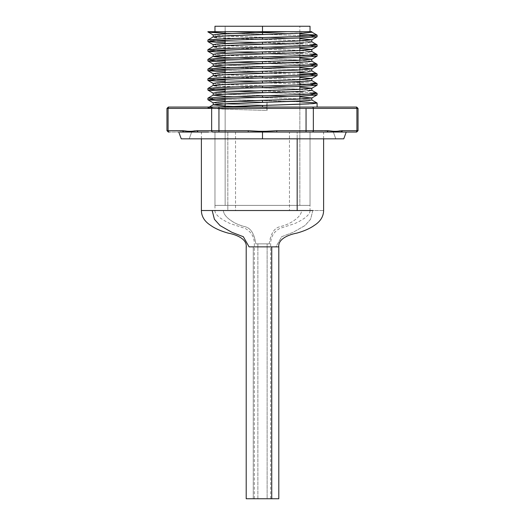 <?xml version="1.0" encoding="UTF-8"?>
<svg xmlns="http://www.w3.org/2000/svg" width="525" height="525" viewBox="0 0 525 525"><rect width="100%" height="100%" fill="white"/><g stroke="black" fill="none" stroke-linecap="round" stroke-linejoin="round"><path stroke-width="0.39" stroke-dasharray="2.62 1.97" d="M332.358 131.171L335.127 131.46L342.254 130.692L358.037 130.692L356.908 130.692L356.908 108.419A1.358 1.175 90 0 0 355.733 107.061A1.358 1.175 -90 0 1 356.908 108.419L313.353 108.419L313.353 130.692A1.358 1.175 -90 0 1 312.172 132.051L262.5 132.051L262.5 138.843L343.757 138.843L262.5 138.843L262.5 132.051L191.671 132.051L333.329 132.051L335.797 138.843L189.203 138.843L191.671 132.051L326.826 132.051L276.754 132.051L276.754 130.692L306.055 130.692L306.055 107.061L312.172 107.061A1.358 1.175 -90 0 1 313.353 108.419L211.647 108.419A1.358 1.175 90 0 1 212.828 107.061L218.945 107.061L218.945 108.419L218.945 107.061L356.436 107.061M340.108 130.843L342.254 130.692A1.358 1.175 90 0 0 342.254 130.692L356.908 130.692A1.358 1.175 -90 0 1 355.733 132.051L326.826 132.051L355.733 132.051A1.358 1.175 90 0 0 356.908 130.692L356.908 108.419L313.353 108.419A1.358 1.175 90 0 0 312.178 107.061L356.678 107.061M168.322 107.061L212.828 107.061A1.358 1.175 -90 0 0 211.647 108.419L218.945 108.419L218.945 130.692L248.246 130.692L248.246 132.051L262.5 132.051L214.968 132.051L214.968 205.387L310.032 205.387L310.032 132.051L214.968 132.051L310.032 132.051L310.032 205.387L214.968 205.387L309.12 205.387L214.968 205.387L214.968 132.051L262.5 132.051L212.828 132.051A1.358 1.175 90 0 1 211.647 130.692L211.647 108.419L168.092 108.419L168.092 130.692L166.963 130.692L186.309 131.047M225.153 26.25L299.847 26.25L299.847 33.239L299.847 26.25L214.968 26.25L310.032 26.25L262.5 26.25L262.5 31.684L262.5 26.25L236.093 26.25L299.132 26.25L225.153 26.25L225.153 31.684L225.153 26.25M225.153 205.387L225.153 106.627L225.153 205.387L299.847 205.387L225.153 205.387M225.153 103.747L225.153 101.686L225.153 103.747M225.153 98.477L225.153 91.987L225.153 98.477M225.153 88.778L225.153 82.294L225.153 88.778M225.153 79.078L225.153 72.594L225.153 79.078M225.153 69.385L225.153 62.895L225.153 69.385M225.153 59.686L225.153 53.202L225.153 59.686M225.153 49.987L225.153 43.503L225.153 49.987M225.153 40.294L225.153 33.803L225.153 40.294M299.847 36.455L299.847 37.997L299.847 36.455M299.847 40.878L299.847 47.69L299.847 40.878M299.847 50.571L299.847 57.389L299.847 50.571M299.847 60.27L299.847 67.088L299.847 60.27M299.847 69.969L299.847 76.781L299.847 69.969M299.847 79.662L299.847 81.723L299.847 79.662M299.847 84.938L299.847 86.481L299.847 84.938M299.847 89.362L299.847 96.18L299.847 89.362M299.847 99.061L299.847 205.387L299.847 99.061M166.963 108.419L168.092 108.419L166.963 108.419M236.093 31.684L275.75 31.684M213.183 102.795L227.62 104.022L266.621 105.354L267.061 110.467L224.588 109.154L211.785 108.478L207.966 107.835L215.854 107.061L317.1 107.061L267.061 107.061L267.061 102.303L262.5 102.172L262.5 100.629L301.094 101.83M299.847 35.444L262.5 34.296L262.5 32.753L292.793 33.653L262.5 32.753L262.5 34.296L225.153 33.147L302.006 35.529L317.034 36.789M317.1 36.717L310.393 35.949M310.38 45.642L262.5 43.988L262.5 42.446L312.913 44.277M317.1 46.417L310.393 45.642M315.479 44.513L317.1 44.874M310.38 55.342L262.5 53.688L262.5 52.146L312.913 53.97M317.1 56.116L310.393 55.342M315.479 54.206L317.1 54.567M310.38 65.041L262.5 63.387L262.5 61.845L312.913 63.669M317.1 65.809L310.393 65.041M315.479 63.906L317.1 64.267M299.847 74.228L262.5 73.08L262.5 71.538L301.081 72.739M317.1 75.508L310.393 74.734M315.479 73.605L317.1 73.966M307.867 73.047L312.913 73.369M299.847 83.928L262.5 82.779L262.5 81.237L312.913 83.062M310.38 84.433L301.107 83.98M317.1 85.207L310.393 84.433M315.479 83.298L317.1 83.659M310.38 94.132L262.5 92.479L262.5 90.937L312.913 92.761M317.1 94.9L310.393 94.132M315.479 92.997L317.1 93.358M311.817 32.123L309.645 31.684L207.9 31.684L227.246 31.684L262.5 32.753L227.246 31.684L311.817 31.684M232.207 43.089L262.5 43.988L232.207 43.089M225.153 41.298L262.5 42.446L262.5 43.988L302.006 45.229L317.034 46.482M207.9 40.025L217.127 40.937M232.207 52.789L262.5 53.688L232.207 52.789M225.153 50.997L262.5 52.146L262.5 53.688L302.006 54.922L317.034 56.182M207.9 49.724L217.127 50.636M232.207 62.488L262.5 63.387L232.207 62.488M225.153 60.697L262.5 61.845L262.5 63.387L302.006 64.621L317.034 65.881M207.9 59.417L217.127 60.336M232.207 72.181L262.5 73.08L232.207 72.181M225.153 70.389L262.5 71.538L262.5 73.08L302.006 74.32L317.034 75.574M207.9 69.116L214.607 69.884M232.207 81.88L262.5 82.779L232.207 81.88M225.153 80.089L262.5 81.237L262.5 82.779L302.006 84.013L317.034 85.273M207.9 78.816L217.127 79.728M232.207 91.58L262.5 92.479L232.207 91.58M225.153 89.788L262.5 90.937L262.5 92.479L302.006 93.713L317.034 94.972M207.9 88.508L214.607 89.283M232.207 101.272L262.5 102.172L232.207 101.272M225.153 99.481L262.5 100.629L262.5 102.172L267.061 102.309L266.621 105.354L262.5 105.223L262.5 107.284L225.153 105.971L262.5 107.284L262.5 105.223L228.552 104.062L213.248 102.874L226.032 101.647M207.9 98.208L214.607 98.976M299.847 40.714L262.5 39.401L262.5 37.341L289.866 38.24L262.5 37.341L262.5 39.401L216.95 37.577M311.817 41.823L301.422 40.792M303.476 42.742L308.05 42.427M289.866 43.352L297.353 43.057M299.847 50.413L262.5 49.101L262.5 47.04L289.866 47.939L262.5 47.04L262.5 49.101L216.95 47.276M311.817 51.522L301.422 50.492M303.476 52.441L308.05 52.119M289.866 53.045L297.353 52.749M299.847 60.112L262.5 58.793L262.5 56.733L289.866 57.638L262.5 56.733L262.5 58.793L221.524 57.291M311.817 61.222L301.422 60.191M299.847 69.805L262.5 68.493L262.5 66.432L289.866 67.331L262.5 66.432L262.5 68.493L225.153 67.18M311.817 70.914L301.422 69.884M303.476 71.833L308.05 71.518M289.866 72.443L297.353 72.148M299.847 79.505L262.5 78.192L262.5 76.132L289.866 77.031L262.5 76.132L262.5 78.192L216.95 76.368M311.817 80.614L301.422 79.583M299.847 89.204L262.5 87.885L262.5 85.824L289.866 86.73L262.5 85.824L262.5 87.885L216.95 86.061M311.817 90.313L301.422 89.283M303.476 91.225L308.05 90.91M289.866 91.836L297.353 91.54M299.847 98.897L262.5 97.584L262.5 95.524L289.866 96.423L262.5 95.524L262.5 97.584L225.153 96.272L296.435 98.739L311.745 99.934L298.981 101.161M311.817 100.006L301.422 98.976M216.95 36.376L221.524 36.061M214.062 37.255L226.741 38.161L296.435 40.556L311.745 41.751L298.981 42.978M213.183 34.919L223.578 35.949L262.5 37.341L228.565 36.186L213.255 34.991L226.019 33.764M216.95 46.075L221.524 45.76M214.062 46.955L226.741 47.86L296.435 50.256L311.745 51.45L298.981 52.677M213.183 44.612L223.578 45.642L262.5 47.04L228.565 45.878L213.255 44.691L226.019 43.463M216.95 55.775L221.524 55.453M214.062 56.647L213.235 56.306M213.183 54.311L223.578 55.342L262.5 56.733L228.565 55.578L213.255 54.383L226.019 53.156M213.183 66.032L226.741 67.252L296.435 69.648L311.745 70.842L298.981 72.069M225.153 65.12L262.5 66.432L228.565 65.277L213.255 64.083L226.019 62.856M213.183 64.011L223.578 65.041M216.95 75.167L221.524 74.852M214.062 76.046L226.741 76.952L296.435 79.347L311.745 80.542L298.981 81.769M213.183 73.703L223.578 74.734L262.5 76.132L228.565 74.97L213.255 73.782L226.019 72.555M216.95 84.866L221.524 84.545M214.062 85.739L213.235 85.398M213.183 83.403L223.578 84.433L262.5 85.824L228.565 84.669L213.255 83.475L226.019 82.248M225.153 94.211L262.5 95.524L228.565 94.369L213.255 93.174L226.019 91.947M213.183 93.102L223.578 94.132M266.621 107.415L262.5 107.284L266.621 107.415L267.061 110.467L225.619 109.2L207.9 107.914L215.854 107.061L207.9 107.061L267.061 107.061L267.061 102.309L266.621 107.415M262.5 39.145L224.917 40.3M262.5 48.838L224.917 50M262.5 58.538L224.917 59.692M262.5 68.237L224.917 69.392M262.5 77.93L224.917 79.091M262.5 87.629L224.917 88.784M262.5 97.328L224.917 98.483M308.91 103.917L317.034 102.992M299.847 101.778L222.994 99.396L207.966 98.142L224.844 96.941L300.083 94.625M317.034 93.293L300.156 92.098L222.994 89.703L207.966 88.443M262.5 86.087L300.083 84.932M317.034 83.593L300.156 82.399L222.994 80.003L207.966 78.743M262.5 76.388L300.083 75.233M299.847 72.686L222.994 70.304L207.966 69.051M262.5 66.695L300.083 65.533M317.034 64.201L300.156 63.007L222.994 60.611L207.966 59.351M262.5 56.995L300.083 55.84M317.034 54.502L300.156 53.307L222.994 50.912L207.966 49.652M262.5 47.296L300.083 46.141M317.034 44.802L300.156 43.608L222.994 41.212L207.966 39.959M262.5 37.603L300.083 36.442M311.784 31.684L309.645 31.684L311.817 32.091M311.076 32.386L262.5 34.552M225.153 57.481L296.435 59.955L311.745 61.143L298.981 62.37M213.255 85.391L216.241 86.002L226.741 86.651L296.435 89.047L311.745 90.234L298.981 91.462M267.061 110.46L267.061 107.061L267.061 110.46M218.584 31.684L228.887 31.684M275.73 31.684L271.773 31.684M262.5 31.684L214.968 31.684L262.5 31.684M169.267 107.061A1.358 1.175 -90 0 0 168.092 108.419A1.358 1.175 90 0 1 169.267 107.061L306.055 107.061L306.055 108.419L313.353 108.419L313.353 130.692L306.055 130.692L331.564 131.047M307.853 107.061L306.055 107.061M262.5 107.061L207.9 107.061L262.5 107.061M218.945 130.692L211.647 130.692L218.945 130.692L218.945 132.051L218.945 130.692L248.246 130.692L262.5 131.46L276.754 130.692L306.055 130.692L306.055 132.051L306.055 108.419L218.945 108.419L218.945 130.692M337.109 131.289L335.167 131.46M313.353 130.692L328 130.692L326.826 132.051L312.172 132.051A1.358 1.175 90 0 0 313.353 130.692M187.103 131.171L189.873 131.46L197 130.692L211.647 130.692A1.358 1.175 -90 0 0 212.828 132.051L198.174 132.051A1.358 1.175 90 0 1 197 130.692L211.647 130.692L211.647 108.419L168.092 108.419L168.092 130.692A1.358 1.175 -90 0 0 169.267 132.051A1.358 1.175 90 0 1 168.092 130.692L182.746 130.692L183.921 132.051L169.267 132.051L183.921 132.051L182.746 130.692M194.873 130.843L197 130.692A1.358 1.175 -90 0 0 198.174 132.051L248.246 132.051L198.174 132.051L248.246 132.051L248.246 130.692C257.749 131.493 267.251 131.493 276.754 130.692L276.754 132.051L326.826 132.051L328 130.692L331.971 131.112M299.847 205.387L225.868 205.387L299.847 205.387M332.141 131.138L335.075 131.46M337.312 131.263L339.052 130.994M326.826 132.051L276.754 132.051L276.754 130.692M183.245 130.699L186.598 131.093M186.867 131.132L191.848 131.289M192.058 131.263L193.804 130.987M183.921 132.051L180.068 132.051M168.322 132.051L169.267 132.051M218.945 132.051L217.147 132.051M208.569 132.051L233.999 132.051M291.001 132.051L316.431 132.051M344.932 132.051L341.079 132.051M248.246 132.051L198.174 132.051M262.5 138.843L181.243 138.843L262.5 138.843M262.5 132.051L333.329 132.051L262.5 132.051M189.203 138.843L335.797 138.843L333.329 132.051L191.671 132.051L189.203 138.843M289.472 210.525L301.639 210.525C301.324 214.627 297.616 218.689 290.528 222.718C288.186 224.044 284.891 225.317 280.665 226.551C274.509 227.627 270.69 233.395 269.207 243.863L255.793 243.863C254.31 233.395 250.491 227.627 244.335 226.551C240.109 225.317 236.814 224.044 234.472 222.718C227.384 218.689 223.676 214.627 223.361 210.525L310.032 210.525L235.528 210.525L235.528 132.051L310.032 132.051L289.472 132.051L289.472 210.525L289.472 132.051L214.968 132.051L235.528 132.051L235.528 210.525L214.968 210.525L289.472 210.525M278.631 246.862L275.92 246.862L281.649 236.736L293.265 232.24L304.94 225.573L310.577 219.293L312.828 210.525L323.617 210.525L212.172 210.525L227.817 210.525L227.824 132.051L227.824 210.525L312.828 210.525L310.577 219.293L304.94 225.573L293.265 232.24L281.649 236.736L275.92 246.862L278.795 246.862M257.873 243.863L270.651 243.863L267.127 243.863L267.127 498.75L257.873 498.75L257.873 243.863L269.207 243.863C270.69 233.395 274.509 227.627 280.665 226.551C284.891 225.317 288.186 224.044 290.528 222.718C297.616 218.689 301.324 214.627 301.639 210.525L223.361 210.525C223.676 214.627 227.384 218.689 234.472 222.718C236.814 224.044 240.109 225.317 244.335 226.551C250.491 227.627 254.31 233.395 255.793 243.863L257.873 243.863L257.873 498.75L270.651 498.75L254.349 498.75L267.127 498.75L267.127 243.863L257.873 243.863M253.253 498.75L278.795 498.75L253.253 498.75L253.253 246.862L253.253 498.75M297.176 132.051L201.383 132.051L323.617 132.051L297.176 132.051L297.176 138.843L297.176 132.051L201.39 132.051L297.176 132.051M310.032 132.051L214.968 132.051L310.032 132.051L310.032 210.525L301.639 210.525M214.968 132.051L214.968 210.525L223.361 210.525M207.959 107.842L209.311 107.061M207.9 107.061L207.9 107.907M310.032 210.525C310.236 212.605 308.483 215.093 304.782 217.987C300.031 221.15 296.061 223.217 292.878 224.208L279.937 228.382C273.807 231.702 270.71 236.86 270.651 243.863L270.651 498.75M201.383 138.843L201.383 132.051M323.617 138.843L323.617 132.051M214.968 210.525C214.764 212.605 216.517 215.093 220.218 217.987C224.969 221.15 228.939 223.217 232.122 224.208L245.063 228.382C251.193 231.702 254.29 236.86 254.349 243.863L254.349 498.75"/><path stroke-width="0.79" d="M180.068 132.051L183.921 132.051A1.358 1.175 -90 0 1 182.746 130.692L168.092 130.692A1.358 1.175 90 0 0 169.267 132.051C168.046 132.051 168.046 132.051 169.267 132.051C168.046 132.051 168.046 132.051 169.267 132.051A1.358 1.175 -90 0 1 168.092 130.692L166.963 130.692L168.092 130.692L168.092 108.419A1.358 1.175 -90 0 1 169.267 107.061A1.358 1.175 90 0 0 168.092 108.419L166.963 108.419L166.963 130.692L166.963 108.419L211.647 108.419L211.647 130.692L218.945 130.692L218.945 132.051L262.5 132.051L262.5 138.843L343.757 138.843L262.5 138.843L262.5 132.051L276.754 132.051L248.246 132.051L248.246 130.692L218.945 130.692L218.945 107.061L212.828 107.061A1.358 1.175 90 0 0 211.647 108.419L313.353 108.419A1.358 1.175 -90 0 0 312.172 107.061L307.853 107.061M356.436 107.061L355.733 107.061A1.358 1.175 90 0 1 356.908 108.419L356.908 130.692L342.254 130.692L341.079 132.051L326.826 132.051A1.358 1.175 -90 0 0 328 130.692L313.353 130.692L313.353 108.419L358.037 108.419L356.678 107.061L169.267 107.061C168.02 107.061 168.02 107.061 169.267 107.061C168.02 107.061 168.02 107.061 169.267 107.061L168.322 107.061L166.963 108.419M225.153 106.627L225.153 103.747L225.153 106.627M225.153 101.686L225.153 98.477L225.153 101.686M225.153 91.987L225.153 88.778L225.153 91.987M225.153 82.294L225.153 79.078L225.153 82.294M225.153 72.594L225.153 69.385L225.153 72.594M225.153 62.895L225.153 59.686L225.153 62.895M225.153 53.202L225.153 49.987L225.153 53.202M225.153 43.503L225.153 40.294L225.153 43.503M225.153 33.803L225.153 31.684L225.153 33.803M299.847 33.239L299.847 36.455L299.847 33.239M299.847 37.997L299.847 40.878L299.847 37.997M299.847 47.69L299.847 50.571L299.847 47.69M299.847 57.389L299.847 60.27L299.847 57.389M299.847 67.088L299.847 69.969L299.847 67.088M299.847 76.781L299.847 79.662L299.847 76.781M299.847 81.723L299.847 84.938L299.847 81.723M299.847 86.481L299.847 89.362L299.847 86.481M299.847 96.18L299.847 99.061L299.847 96.18M271.773 31.684L262.5 31.684L262.5 26.25L310.032 26.25L262.5 26.25L262.5 31.684L207.9 31.684L236.093 31.684M301.094 101.83L317.1 103.057L312.92 103.655L262.5 105.479L262.5 107.061L262.5 105.479L308.91 103.917M317.1 103.057L317.1 107.061M310.393 35.949L299.847 35.444M317.1 36.717L317.1 35.175L301.107 36.402L262.5 37.603L262.5 39.145L301.081 37.944L317.1 36.717M300.083 36.442L313.11 35.759L317.034 35.109L299.847 33.902L317.1 35.175M317.1 46.417L317.1 44.874L301.107 46.102L262.5 47.296L262.5 48.838L301.081 47.644L317.1 46.417M312.913 44.277L315.479 44.513M317.1 56.116L317.1 54.567L301.107 55.794L262.5 56.995L262.5 58.538L301.081 57.343L317.1 56.116M312.913 53.97L315.479 54.206M317.1 65.809L317.1 64.267L301.107 65.494L262.5 66.695L262.5 68.237L301.081 67.036L317.1 65.809M312.913 63.669L315.479 63.906M310.393 74.734L299.847 74.228M317.1 75.508L317.1 73.966L301.107 75.193L262.5 76.388L262.5 77.93L301.081 76.735L317.1 75.508M312.913 73.369L315.479 73.605M301.081 72.739L307.867 73.047M301.107 83.98L299.847 83.928M317.1 85.207L317.1 83.659L301.107 84.886L262.5 86.087L262.5 87.629L301.081 86.435L317.1 85.207M312.913 83.062L315.479 83.298M317.1 94.9L317.1 93.358L301.107 94.585L262.5 95.786L262.5 97.328L301.081 96.127L317.1 94.9M312.913 92.761L315.479 92.997M212.08 32.471L207.9 31.867L225.153 33.147L212.08 32.471M241.598 39.762L262.5 39.145L262.5 37.603L217.133 39.113L207.9 40.025L207.9 41.567L217.127 40.655L241.598 39.762M224.917 40.3L211.89 40.983L207.966 41.633L225.153 42.84L207.9 41.567M217.127 40.937L225.153 41.298M241.598 49.462L262.5 48.838L262.5 47.296L217.133 48.805L207.9 49.724L207.9 51.266L217.127 50.347L241.598 49.462M224.917 50L211.89 50.682L207.966 51.332L225.153 52.539L207.9 51.266M217.127 50.636L225.153 50.997M241.598 59.154L262.5 58.538L262.5 56.995L217.133 58.505L207.9 59.417L207.9 60.959L217.127 60.047L241.598 59.154M224.917 59.692L211.89 60.382L207.966 61.031L225.153 62.239L207.9 60.959M217.127 60.336L225.153 60.697M241.598 68.854L262.5 68.237L262.5 66.695L217.133 68.204L207.9 69.116L207.9 70.658L217.127 69.746L241.598 68.854M224.917 69.392L211.89 70.074L207.966 70.724L225.153 71.932L207.9 70.658M214.607 69.884L225.153 70.389M241.598 78.553L262.5 77.93L262.5 76.388L217.133 77.897L207.9 78.816L207.9 80.358L217.127 79.439L241.598 78.553M224.917 79.091L211.89 79.774L207.966 80.423L225.153 81.631L207.9 80.358M217.127 79.728L225.153 80.089M241.598 88.246L262.5 87.629L262.5 86.087L217.133 87.596L207.9 88.508L207.9 90.051L217.127 89.138L241.598 88.246M224.917 88.784L211.89 89.473L207.966 90.123L225.153 91.33L207.9 90.051M214.607 89.283L225.153 89.788M241.598 97.945L262.5 97.328L262.5 95.786L217.133 97.296L207.9 98.208L207.9 99.75L217.127 98.838L241.598 97.945M224.917 98.483L211.89 99.166L207.966 99.816L225.153 101.023L207.9 99.75M214.607 98.976L225.153 99.481M311.817 32.13L311.817 31.684L287.214 31.684L262.5 32.491L262.5 34.552L302.118 33.121L311.752 32.202M301.422 40.792L299.847 40.714M308.05 42.427L311.817 41.823L311.817 39.762L297.36 40.989L262.5 42.19L262.5 44.251L289.866 43.352M297.353 43.057L303.476 42.742M221.524 45.76L262.5 44.251L262.5 42.19L296.435 41.035L311.745 39.841L299.847 38.653L311.817 39.769M301.422 50.492L299.847 50.413M308.05 52.119L311.817 51.522L311.817 49.462L297.36 50.689L262.5 51.89L262.5 53.95L289.866 53.045M297.353 52.749L303.476 52.441M221.524 55.453L262.5 53.95L262.5 51.89L296.435 50.728L311.745 49.54L299.847 48.353L311.817 49.462M301.422 60.191L299.847 60.112M308.05 61.819L311.817 61.222L311.817 59.161L297.36 60.388L262.5 61.583L262.5 63.643L308.05 61.819M214.108 66.353L213.183 66.071L221.524 65.153L262.5 63.643L262.5 61.583L296.435 60.428L311.745 59.233L299.847 58.052L311.817 59.161M301.422 69.884L299.847 69.805M308.05 71.518L311.817 70.914L311.817 68.854L297.36 70.081L262.5 71.282L262.5 73.343L289.866 72.443M297.353 72.148L303.476 71.833M221.524 74.852L262.5 73.343L262.5 71.282L296.435 70.127L311.745 68.933L299.847 67.745L311.817 68.86M301.422 79.583L299.847 79.505M308.05 81.211L311.817 80.614L311.817 78.553L297.36 79.78L262.5 80.981L262.5 83.042L308.05 81.211M221.524 84.545L262.5 83.042L262.5 80.981L296.435 79.82L311.745 78.632L299.847 77.444L311.817 78.553M301.422 89.283L299.847 89.204M308.05 90.91L311.817 90.313L311.817 88.252L297.36 89.48L262.5 90.674L262.5 92.735L289.866 91.836M297.353 91.54L303.476 91.225M298.981 91.462L228.565 93.896L213.255 95.084L225.153 96.272L213.183 95.163L216.95 94.559L262.5 92.735L262.5 90.674L296.435 89.519L311.745 88.325L299.847 87.143L311.817 88.252M301.422 98.976L299.847 98.897M308.05 100.61L311.817 100.006L311.817 97.945L297.36 99.172L262.5 100.373L262.5 102.434L308.05 100.61M298.981 101.161L228.565 103.589L213.255 104.783L225.153 105.971L213.183 104.856L216.95 104.258L262.5 102.434L262.5 100.373L296.435 99.218L311.745 98.024L299.847 96.836L311.817 97.952M221.524 36.061L262.5 34.552L262.5 32.491L221.524 34L213.183 34.919L213.183 36.98L216.95 36.376M216.95 37.577L214.371 37.301M226.019 43.463L262.5 42.19L216.95 44.015L213.183 44.612L213.183 46.672L216.95 46.075M216.95 47.276L214.371 47.001M226.019 53.156L262.5 51.89L216.95 53.714L213.183 54.311L213.183 56.372L216.95 55.775M221.524 57.291L214.062 56.647M225.153 67.18L214.371 66.393M223.578 65.041L225.153 65.12M226.019 62.856L262.5 61.583L216.95 63.407L213.183 64.011L213.183 66.071M226.019 72.555L262.5 71.282L216.95 73.106L213.183 73.703L213.183 75.764L216.95 75.167M216.95 76.368L214.371 76.092M226.019 82.248L262.5 80.981L216.95 82.806L213.183 83.403L213.183 85.463L216.95 84.866M216.95 86.061L214.371 85.792M213.183 95.163L213.183 93.102L216.95 92.498L262.5 90.674L226.019 91.947M223.578 94.132L225.153 94.211M213.183 104.856L213.183 102.795L216.95 102.198L262.5 100.373L226.032 101.647M226.019 33.764L287.214 31.684L250.477 31.684L311.784 31.684M311.758 39.834L317.041 36.783L300.156 37.984L262.5 39.145M311.758 49.534L317.041 46.482L300.156 47.677L262.5 48.838M311.758 59.233L317.041 56.175L300.156 57.376L262.5 58.538M311.758 68.926L317.041 65.874L300.156 67.075L262.5 68.237M311.758 78.625L317.041 75.574L300.156 76.768L262.5 77.93M311.758 88.325L317.041 85.267L300.156 86.468L262.5 87.629M311.758 98.018L317.041 94.966L300.156 96.167L262.5 97.328M215.854 107.061L262.5 105.479L215.854 107.061M311.758 99.94L317.041 102.992L299.847 101.778M300.083 94.625L313.11 93.942L317.034 93.293L311.758 90.241M298.981 81.769L228.565 84.197L213.255 85.391L207.959 88.443L224.844 87.248L262.5 86.087M300.083 84.932L313.11 84.243L317.034 83.593L311.758 80.542M298.981 72.069L228.565 74.498L213.255 75.692L207.959 78.75L224.844 77.549L262.5 76.388M300.083 75.233L313.11 74.543L317.034 73.894L299.847 72.686M298.981 62.37L228.565 64.805L213.255 65.993L207.959 69.051L224.844 67.85L262.5 66.695M300.083 65.533L313.11 64.851L317.034 64.201L311.758 61.149M298.981 52.677L228.565 55.105L213.255 56.3L207.959 59.351L224.844 58.157L262.5 56.995M300.083 55.84L313.11 55.151L317.034 54.502L311.758 51.45M298.981 42.978L228.565 45.406L213.255 46.6L207.959 49.658L224.844 48.458L262.5 47.296M300.083 46.141L313.11 45.452L317.034 44.802M262.5 34.552L228.565 35.713L213.255 36.901L207.959 39.959L224.844 38.758L262.5 37.603M317.041 35.109L311.758 32.058L311.076 32.386M213.255 56.3L225.153 57.481M228.887 31.684L218.584 31.684M262.5 26.25L214.968 26.25L262.5 26.25M169.267 107.061L212.828 107.061A1.358 1.175 -90 0 0 211.647 108.419L211.647 130.692L197 130.692L189.873 131.46L187.103 131.171M356.678 107.061L358.037 108.419L356.908 108.419A1.358 1.175 -90 0 0 355.733 107.061L312.172 107.061A1.358 1.175 90 0 0 312.172 107.061A1.358 1.175 90 0 1 313.353 108.419L306.055 108.419L306.055 130.692L313.353 130.692L276.754 130.692L262.5 131.46L248.246 130.692L211.647 130.692A1.358 1.175 90 0 0 212.828 132.051L218.945 132.051L218.945 108.419L168.092 108.419L168.092 130.692L183.245 130.699M306.055 107.061L218.945 107.061L218.945 108.419L306.055 108.419L306.055 132.051L312.172 132.051A1.358 1.175 -90 0 0 313.353 130.692A1.358 1.175 90 0 1 312.172 132.051L326.826 132.051L306.055 132.051L306.055 130.692L276.754 130.692C267.251 131.493 257.749 131.493 248.246 130.692L248.246 132.051L218.945 132.051M316.431 132.051L341.079 132.051A1.358 1.175 90 0 0 342.254 130.699A1.358 1.175 -90 0 1 341.099 132.051L355.733 132.051A1.358 1.175 -90 0 0 356.908 130.692L342.254 130.692L335.127 131.46L328 130.692L313.353 130.692L313.353 108.419L356.908 108.419L356.908 130.692L358.037 130.692L356.678 132.051L358.037 130.692L356.908 130.692A1.358 1.175 90 0 1 355.733 132.051L356.678 132.051M331.564 131.047L332.358 131.171M217.147 132.051L212.828 132.051A1.358 1.175 -90 0 1 211.647 130.692L197 130.692L198.174 132.051L197 130.692C192.248 131.493 187.491 131.493 182.746 130.692A1.358 1.175 90 0 0 183.921 132.051L208.569 132.051M186.309 131.047L182.746 130.692M291.001 132.051L306.055 132.051L276.754 132.051L276.754 130.692M339.052 130.994L340.108 130.843M193.804 130.987L194.873 130.843M169.267 132.051L168.322 132.051L166.963 130.692M233.999 132.051L248.246 132.051M356.436 132.051L341.079 132.051L342.254 130.692C337.503 131.493 332.752 131.493 328 130.692A1.358 1.175 90 0 1 326.826 132.051M341.079 132.051L344.932 132.051M198.174 132.051L183.921 132.051M181.243 138.843L262.5 138.843L181.243 138.843L178.769 132.051M278.795 498.75L278.795 246.862L271.747 246.862L271.747 498.75L278.795 498.75L246.205 498.75L271.747 498.75L271.747 246.862L249.08 246.862L243.351 236.736L231.735 232.24L220.06 225.573L214.423 219.293L212.172 210.525L201.383 210.525L312.828 210.525L212.172 210.525L214.423 219.293L220.06 225.573L231.735 232.24L243.351 236.736L249.08 246.862L278.631 246.862M246.369 246.862L246.205 246.862C247.091 238.731 235.686 234.524 228.342 233.166C220.953 231.125 215.06 228.526 210.656 225.369C204.599 221.504 201.508 216.556 201.383 210.525L201.383 138.843M297.176 210.525L297.176 138.843L297.176 210.525M346.231 132.051L343.757 138.843M310.032 26.25L310.032 31.684M213.242 102.867L207.959 99.816M213.242 93.174L207.959 90.116M213.242 83.475L207.959 80.417M213.242 73.776L207.959 70.724M213.242 64.083L207.959 61.025M213.242 54.383L207.959 51.325M213.242 44.684L207.959 41.633M213.242 34.991L207.959 31.933M209.311 107.061L213.242 104.783M207.959 98.142L213.242 95.091M317.041 73.9L311.758 70.849M317.041 44.809L311.758 41.757M214.968 26.25L214.968 31.684M358.037 108.419L358.037 130.692M278.795 246.862C277.909 238.731 289.314 234.524 296.658 233.166C304.047 231.125 309.94 228.526 314.344 225.369C320.401 221.504 323.492 216.556 323.617 210.525L323.617 138.843M246.205 498.75L246.205 246.862"/></g></svg>

